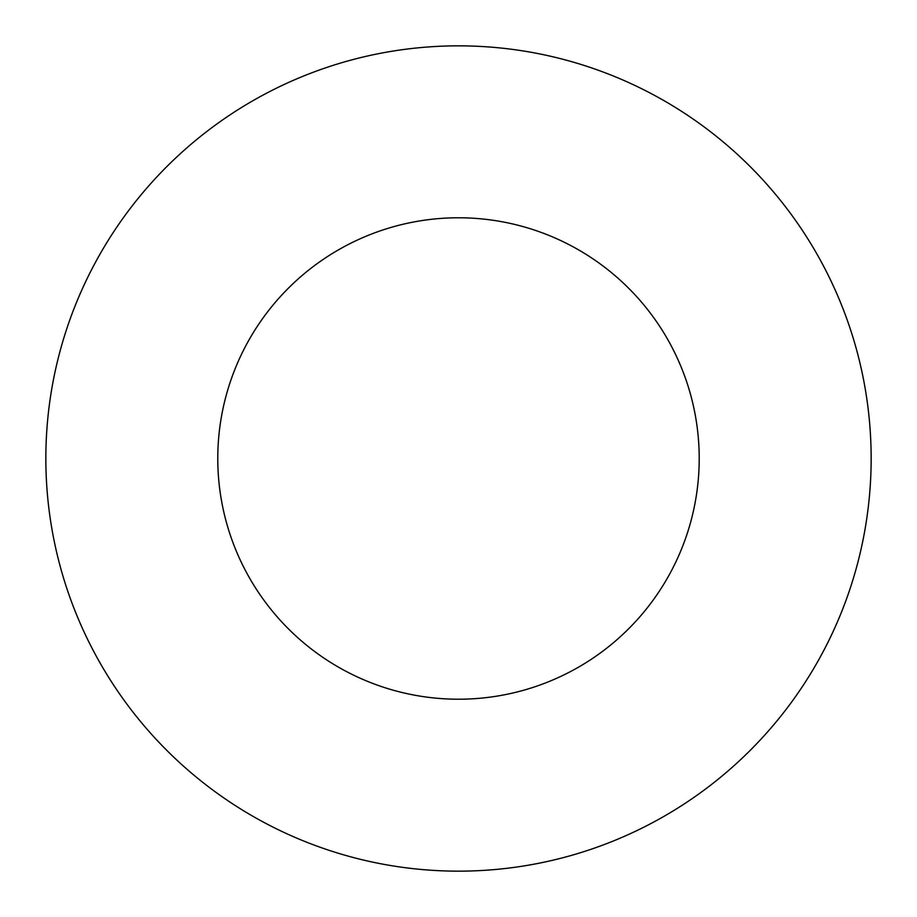 <?xml version="1.0" encoding="UTF-8"?>
<svg xmlns="http://www.w3.org/2000/svg" width="917" height="917" viewBox="0 0 917 917"><rect width="100%" height="100%" fill="white"/><g stroke="black" fill="none" stroke-linecap="round" stroke-linejoin="round"><path stroke-width="1.38" d="M699.212 458.5A240.713 240.713 0 0 1 338.144 666.968A240.713 240.713 0 0 1 338.144 250.032A240.713 240.713 0 0 1 699.212 458.5M871.15 458.5A412.65 412.65 0 0 1 252.175 815.866A412.65 412.65 0 0 1 252.175 101.134A412.65 412.65 0 0 1 871.15 458.5"/></g></svg>
